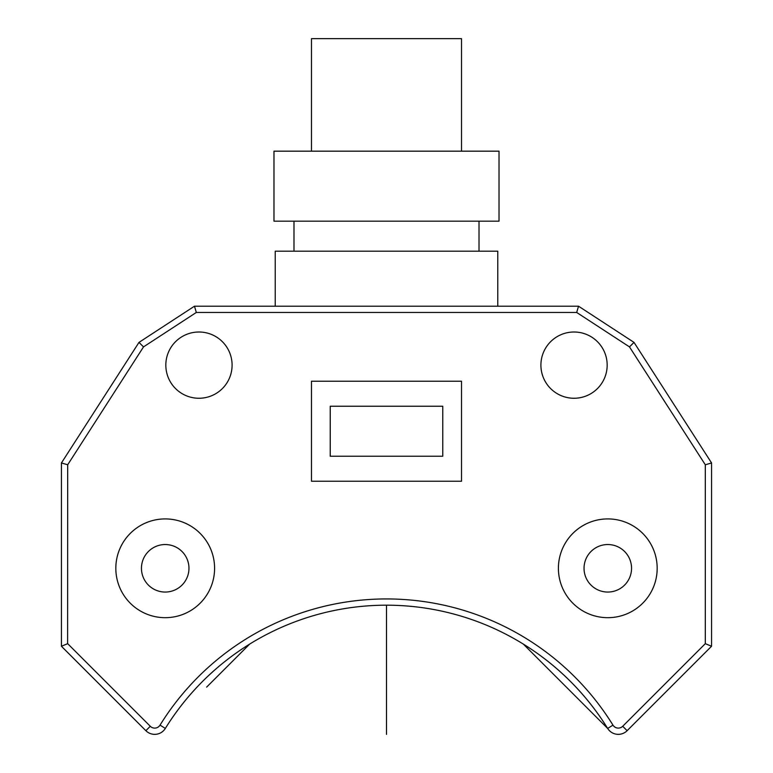 <?xml version="1.0" encoding="UTF-8"?>
<svg xmlns="http://www.w3.org/2000/svg" width="773" height="773" viewBox="0 0 773 773"><rect width="100%" height="100%" fill="white"/><g stroke="black" fill="none" stroke-linecap="round" stroke-linejoin="round"><path stroke-width="1.16" d="M138.985 342.391L143.517 346.893L67.686 464.786L61.434 462.95L138.985 342.391L194.467 306.205L578.533 306.205L634.015 342.391L711.566 462.95L634.015 342.391L629.483 346.893L705.314 464.786L711.566 462.95L711.566 646.257L711.566 462.95M461.52 481.241L461.52 381.224L311.48 381.224L311.48 481.241L461.52 481.241M232.093 365.127A33.133 33.133 0 0 0 198.961 332.004A33.133 33.133 0 0 0 165.828 365.127A33.133 33.133 0 0 0 198.961 398.259A33.133 33.133 0 0 0 232.093 365.127M607.172 365.127A33.133 33.133 0 0 0 574.039 332.004A33.133 33.133 0 0 0 540.907 365.127A33.133 33.133 0 0 0 574.039 398.259A33.133 33.133 0 0 0 607.172 365.127M143.517 346.893L196.323 312.456L194.467 306.205M196.323 312.456L576.677 312.456L578.533 306.205M705.314 464.786L705.314 643.667L622.709 726.272L627.135 730.688L711.566 646.257L705.391 643.696M622.709 726.272A6.252 6.252 0 0 1 612.979 725.132L607.655 728.427L528.365 649.127L607.655 728.427A12.503 12.503 0 0 0 627.135 730.688A12.503 12.503 0 0 1 607.655 728.427A260.057 260.057 0 0 0 165.345 728.427A12.503 12.503 -3.4 0 1 145.865 730.688L61.434 646.257L61.434 462.95M612.97 725.132A266.308 266.308 0 0 0 160.03 725.132A6.252 6.252 -3.4 0 1 150.291 726.272L67.686 643.667L61.434 646.257M67.686 464.786L67.609 643.696M497.773 306.205L497.773 251.196L275.227 251.196L275.227 306.205M386.5 221.184L273.98 221.184L273.98 151.17L499.02 151.17L499.02 221.184L386.5 221.184M461.52 151.17L461.52 38.65L311.48 38.65L311.48 151.17M330.235 456.234L442.765 456.234L442.765 406.221L330.235 406.221L330.235 456.234M584.04 568.3A23.75 23.75 0 0 1 607.791 544.54A23.75 23.75 0 0 1 631.551 568.3A23.75 23.75 0 0 1 607.791 592.05A23.75 23.75 0 0 1 584.04 568.3M558.406 568.3A49.385 49.385 0 0 0 607.791 617.685A49.385 49.385 0 0 0 657.176 568.3A49.385 49.385 0 0 0 607.791 518.915A49.385 49.385 0 0 0 558.406 568.3M115.824 568.3A49.385 49.385 0 0 0 165.209 617.685A49.385 49.385 0 0 0 214.594 568.3A49.385 49.385 0 0 0 165.209 518.915A49.385 49.385 0 0 0 115.824 568.3M141.449 568.3A23.75 23.75 0 0 1 165.209 544.54A23.75 23.75 0 0 1 188.96 568.3A23.75 23.75 0 0 1 165.209 592.05A23.75 23.75 0 0 1 141.449 568.3M386.5 605.182L386.5 734.35M206.633 687.129L249.689 644.073L206.633 687.129M208.401 685.361L242.867 650.895L208.401 685.361M171.741 718.581L172.108 718.04L171.741 718.581M174.167 715.093L176.756 711.498L174.167 715.093M179.858 707.353L183.452 702.763L179.858 707.353M187.481 697.835L191.704 692.946L187.481 697.835M191.926 692.695L196.7 687.458L191.926 692.695M208.729 675.438L213.966 670.664L208.729 675.428M214.208 670.442L219.107 666.22L214.208 670.442M224.025 662.181L228.624 658.586L224.025 662.181M232.77 655.485L236.364 652.895L232.77 655.485M239.311 650.847L239.843 650.48L239.311 650.847M237.91 651.813L237.408 652.161L237.91 651.813M234.625 654.132L231.224 656.625L234.625 654.132M227.31 659.591L222.962 663.031L227.31 659.591M218.305 666.896L213.667 670.925L218.305 666.896M213.435 671.128L208.468 675.679L213.435 671.128M206.062 677.96L207.676 676.423L206.062 677.96M208.623 675.534L211.155 673.186L208.623 675.534M211.319 673.041L213.619 670.964L211.319 673.041M218.199 666.993L220.266 665.244L218.199 666.993M220.894 664.732L222.151 663.698L220.894 664.732M223.793 662.364L226.344 660.355L223.793 662.364M224.47 661.823L222.006 663.814L224.47 661.823M220.634 664.944L219.474 665.901L220.634 664.944M218.904 666.384L217.01 668.007L218.904 666.384M212.817 671.689L210.691 673.612L212.817 671.689M210.546 673.747L208.217 675.911L210.546 673.747M207.377 676.704L205.869 678.153L207.377 676.704M199.424 684.598L197.975 686.105L199.424 684.598M197.183 686.946L195.009 689.284L197.183 686.946M194.883 689.419L192.95 691.545L194.883 689.419M189.269 695.739L187.655 697.642L189.269 695.739M187.172 698.212L186.216 699.362L187.172 698.212M185.076 700.744L183.095 703.208L185.076 700.744M173.075 716.648L173.432 716.146L173.075 716.648M175.403 713.363L177.887 709.962L175.403 713.363M180.863 706.049L184.303 701.7L180.863 706.049M188.158 697.043L192.187 692.405L188.158 697.043M196.951 687.197L192.4 692.164L196.941 687.197M199.231 684.801L197.695 686.405L199.231 684.801M196.796 687.352L194.458 689.883L196.796 687.352M194.303 690.047L192.226 692.357L194.303 690.047M188.254 696.927L186.515 699.005L188.254 696.927M185.993 699.623L184.969 700.879L185.993 699.623M183.636 702.531L181.616 705.073L183.636 702.531M528.365 649.127L523.311 644.073L528.365 649.127M566.367 687.129L600.834 721.605L566.367 687.129M564.599 685.361L530.133 650.895L564.599 685.361M601.259 718.581L600.892 718.04L601.259 718.581M598.833 715.093L596.244 711.498L598.833 715.093M593.142 707.353L589.548 702.763L593.142 707.353M585.519 697.835L581.296 692.946L585.519 697.835M581.074 692.695L576.3 687.458L581.074 692.695M564.271 675.438L559.034 670.664L564.271 675.428M558.792 670.442L553.893 666.22L558.792 670.442M548.975 662.181L544.376 658.586L548.975 662.181M540.23 655.485L536.636 652.895L540.23 655.485M533.689 650.847L533.157 650.48L533.689 650.847M599.925 716.648L599.568 716.146L599.925 716.648M597.597 713.363L595.113 709.962L597.597 713.363M592.137 706.049L588.697 701.7L592.137 706.049M584.842 697.043L580.813 692.405L584.842 697.043M576.049 687.197L580.6 692.164L576.059 687.197M573.769 684.801L575.305 686.405L573.769 684.801M576.204 687.352L578.542 689.883L576.204 687.352M578.697 690.047L580.774 692.357L578.697 690.047M584.746 696.927L586.485 699.005L584.746 696.927M587.007 699.623L588.031 700.879L587.007 699.623M589.364 702.531L591.384 705.073L589.364 702.531M589.905 703.208L587.924 700.744L589.905 703.208M586.784 699.362L585.828 698.212L586.784 699.362M585.345 697.642L583.731 695.739L585.345 697.642M580.05 691.545L578.117 689.419L580.05 691.545M577.991 689.284L575.817 686.946L577.991 689.284M575.025 686.105L573.576 684.598L575.025 686.105M567.131 678.153L565.623 676.704L567.131 678.153M564.783 675.911L562.454 673.747L564.783 675.911M562.309 673.612L560.183 671.689L562.309 673.612M555.99 668.007L554.096 666.384L555.99 668.007M553.526 665.901L552.366 664.944L553.526 665.901M550.994 663.814L548.53 661.823L550.994 663.814M592.688 706.754L592.688 706.754A260.057 260.057 0 0 1 602.302 720.127M535.09 651.813L535.592 652.161L535.09 651.813M538.375 654.132L541.776 656.625L538.375 654.132M545.69 659.591L550.038 663.031L545.69 659.591M554.695 666.896L559.333 670.925L554.695 666.896M559.565 671.128L564.532 675.679L559.565 671.128M566.938 677.96L565.324 676.423L566.938 677.96M564.377 675.534L561.845 673.186L564.377 675.534M561.681 673.041L559.381 670.964L561.681 673.041M554.801 666.993L552.734 665.244L554.801 666.993M552.106 664.732L550.849 663.698L552.106 664.732M549.207 662.364L546.656 660.355L549.207 662.364M576.677 312.456L629.483 346.893M160.021 725.132L165.345 728.427A12.503 12.503 -3.4 0 1 145.865 730.688L150.291 726.272M293.982 221.184L293.982 251.196M479.018 221.184L479.018 251.196"/></g></svg>
